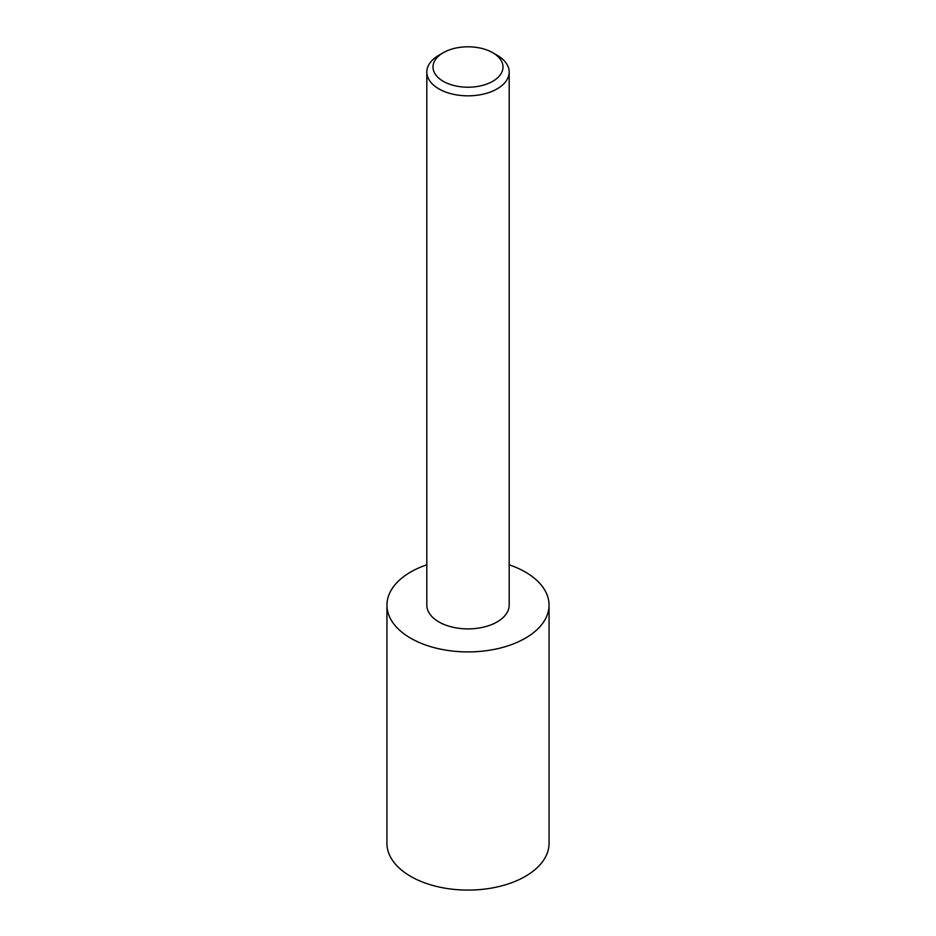 <?xml version="1.0" encoding="UTF-8"?>
<svg xmlns="http://www.w3.org/2000/svg" width="936" height="936" viewBox="0 0 936 936"><rect width="100%" height="100%" fill="white"/><g stroke="black" fill="none" stroke-linecap="round" stroke-linejoin="round"><path stroke-width="1.4" d="M426.816 564.806A81.058 46.8 0 0 0 386.942 605.112L386.942 843.301A81.058 46.8 0 0 0 410.682 876.388A81.058 46.8 0 0 0 499.017 886.532A81.058 46.8 0 0 0 549.058 843.301L549.058 605.112A81.058 46.8 0 0 0 525.318 572.025A81.058 46.8 0 0 0 509.184 564.806M386.942 605.112A81.058 46.8 0 0 0 410.682 638.2A81.058 46.8 0 0 0 499.017 648.355A81.058 46.8 0 0 0 549.058 605.112M443.243 81.303A35.006 20.218 0 0 0 492.757 81.303A35.006 20.218 0 0 0 492.757 52.72L497.121 55.247A41.184 23.786 0 0 1 509.184 72.06A41.184 23.786 0 0 1 483.76 94.033A41.184 23.786 0 0 1 438.879 88.873A41.184 23.786 0 0 1 426.816 72.06A41.184 23.786 0 0 1 438.879 55.247L443.243 52.72A35.006 20.218 0 0 0 443.243 81.303M426.816 72.06L426.816 605.112A41.184 23.786 0 0 0 438.879 621.925A41.184 23.786 0 0 0 483.76 627.085A41.184 23.786 0 0 0 509.184 605.112L509.184 72.06M497.121 55.247L492.757 52.72A35.006 20.218 0 0 0 443.243 52.72"/></g></svg>

